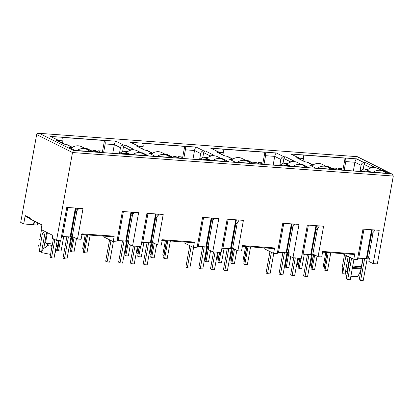<?xml version="1.0" encoding="UTF-8"?>
<svg xmlns="http://www.w3.org/2000/svg" width="414" height="414" viewBox="0 0 414 414"><rect width="100%" height="100%" fill="white"/><g stroke="black" fill="none" stroke-linecap="round" stroke-linejoin="round"><path stroke-width="0.62" d="M58.612 240.555L58.012 243.846L56.563 244.234M352.759 265.943A9.491 1.682 10.3 0 0 356.884 266.45A9.491 1.682 10.3 0 0 361.489 266.088L362.845 258.631M352.521 267.247A10.381 1.837 10.3 0 0 357.101 267.811A10.381 1.837 10.3 0 0 361.246 267.749L361.489 266.088M56.304 245.642L57.769 245.502L58.012 243.846M56.149 246.506L57.613 246.366L57.769 245.502M368.041 169.367L365.195 169.155L371.047 172.095L388.87 173.404L383.017 170.464L381.677 170.366M383.017 170.464L382.401 171.003M312.435 165.289L309.589 165.082L315.442 168.022L333.265 169.326L327.412 166.387L326.072 166.288M327.412 166.387L326.796 166.925M287.844 163.489L284.998 163.276L290.851 166.216L308.673 167.525L302.82 164.586L301.48 164.487M302.82 164.586L302.204 165.124M207.642 157.61L204.801 157.403L210.654 160.337L228.476 161.646L222.618 158.707L221.278 158.609M222.618 158.707L222.007 159.245M232.233 159.416L229.392 159.204L235.245 162.143L253.068 163.447L247.215 160.508L245.875 160.409M247.215 160.508L246.599 161.046M127.445 151.731L124.598 151.524L130.457 154.463L148.274 155.767L142.421 152.828L141.081 152.73M142.421 152.828L141.811 153.366M152.036 153.537L149.195 153.325L155.048 156.264L172.871 157.568L167.018 154.634L165.678 154.536M167.018 154.634L166.402 155.167M81.527 234.49L113.607 236.839L114.192 236.192L82.112 233.843L81.123 239.297L77.48 239.028L83.012 208.594L66.768 207.404L60.713 240.71L56.542 240.405L72.507 152.538L73.49 150.499L39.366 133.375C37.767 133.184 36.872 133.577 36.67 134.555L20.7 222.416L23.696 223.922L33.87 224.828L34.528 221.211M273.152 165.082L274.736 156.373L265.565 155.7L263.987 164.415M265.565 155.7C265.793 154.137 265.565 152.994 264.882 152.264L262.693 164.317M261.265 164.213L261.534 162.749L258.481 162.526L258.331 163.328M256.209 163.08L256.338 162.366L253.285 162.143L253.156 162.857M251.117 162.153L250.724 161.957M264.318 247.888L264.173 248.674L273.597 253.404L274.591 247.95L274.001 248.597L241.926 246.242M279.895 165.579L279.983 165.119L280.542 165.398M33.87 224.828L37.436 225.087L37.84 222.872M338.528 169.207L338.678 168.4L341.731 168.627L341.467 170.092M336.406 168.959L336.535 168.244L333.482 168.022L333.353 168.736M331.314 168.032L330.921 167.836M342.89 170.195L345.079 158.143C345.757 158.872 345.985 160.021 345.768 161.579L344.184 170.294M353.349 170.961L354.933 162.252L345.768 161.579M303.079 160.808L303.503 158.484C303.726 156.922 303.498 155.778 302.82 155.048L345.079 158.143M317.543 228.285L312.865 254.051L318.076 256.664L321.714 256.934L322.708 251.474L354.788 253.829L354.203 254.475L322.123 252.121M359.957 171.448L361.07 165.331L354.933 162.252C355.222 160.642 355.766 159.509 356.573 158.852L290.887 154.034L299.26 158.055L300.404 159.468M342.171 267.625L344.515 254.626L342.171 267.625L342.942 273.747A7.711 1.366 -169.7 0 1 342.792 273.478L342.388 269.995M274.591 247.95L242.511 245.595L241.517 251.055L237.879 250.786L243.406 220.351L227.167 219.161L221.112 252.468L212.76 251.857L218.815 218.545L202.57 217.355L197.038 247.795L193.4 247.525L194.389 242.071L193.804 242.718L161.724 240.368M194.389 242.071L162.309 239.722L161.32 245.176L157.677 244.907L163.209 214.473L146.965 213.282L140.915 246.589L132.563 245.978L128.278 243.825L128.801 240.953L127.874 240.487L132.552 214.726M318.076 256.664L323.608 226.23L307.364 225.035L301.309 258.346L292.957 257.736L288.677 255.583L289.195 252.711L288.268 252.245L292.952 226.484M56.542 240.405L52.257 238.257L52.78 235.385L41.069 229.506L41.902 224.916L30.196 219.037L30.351 218.178L25.213 215.596L25.818 216.512L30.248 218.737M25.213 215.596L23.696 223.922M34.16 221.024L33.503 224.642M119.501 153.822L119.584 153.361L123.258 151.27L127.569 151.648M133.22 149.868L131.683 149.097L133.468 149.231L125.328 145.143L123.543 145.014C121.964 145.066 120.94 145.961 120.479 147.7L119.367 153.811M112.753 153.33L114.336 144.615L120.479 147.7M103.588 152.657L105.172 143.948C105.399 142.385 105.166 141.236 104.488 140.512L102.299 152.564M62.488 143.177L62.907 140.848C63.13 139.285 62.902 138.141 62.224 137.412L104.488 140.512M90.718 150.396L90.33 150.199M95.815 151.327L95.944 150.613L92.886 150.386L92.757 151.1M97.937 151.576L98.082 150.768L101.135 150.991L100.871 152.456M125.328 145.143C124.381 145.179 123.765 145.718 123.486 146.758L122.668 151.26M39.656 239.985L41.519 229.734L39.656 239.985M46.673 232.321L43.832 247.96L41.633 251.474L44.608 235.111L43.641 232.171L42.321 233.962L39.309 251.169M39.351 250.33L38.688 245.383M41.654 251.665L39.459 251.505M41.633 251.474L41.747 252.649L50.575 254.398M54.964 253.016L57.07 248.933L57.613 246.366M43.832 247.96C44.893 247.934 46.145 247.158 47.589 245.631L52.045 246.304M52.443 244.125L45.524 242.93L47.745 244.767L52.205 245.44M47.745 244.767L47.589 245.631M199.698 159.701L199.781 159.24L200.345 159.519M142.685 149.05L143.104 146.727L139.088 146.432M192.95 159.209L194.533 150.494L185.368 149.821C185.596 148.259 185.368 147.115 184.685 146.385L142.421 143.291C143.104 144.015 143.332 145.159 143.104 146.727M170.92 156.275L170.527 156.078M176.012 157.206L176.141 156.487L173.088 156.264L172.959 156.978M178.134 157.449L178.279 156.647L181.337 156.87L181.068 158.334M184.685 146.385L182.496 158.438M185.368 149.821L183.785 158.536M199.564 159.69L200.676 153.578L194.533 150.494C194.823 148.885 195.372 147.751 196.174 147.094L130.488 142.281L131.771 142.742M213.417 155.747L211.88 154.976L213.665 155.105L205.525 151.022C204.578 151.058 203.967 151.596 203.683 152.631L202.865 157.139M222.882 154.929L223.306 152.606L219.285 152.311M264.882 152.264L222.618 149.169C223.301 149.894 223.529 151.038 223.306 152.606M279.76 165.569L280.873 159.457L274.736 156.373C275.02 154.764 275.569 153.63 276.371 152.973L210.685 148.155L219.063 152.176L220.207 153.589M293.614 161.626L292.082 160.855L293.862 160.984L285.722 156.901C284.775 156.937 284.164 157.475 283.885 158.51L283.062 163.018M302.085 254.087L311.126 254.594M277.489 252.281L286.529 252.794M363.259 168.896L364.082 164.389C364.356 163.349 364.972 162.811 365.919 162.78L364.139 162.65C362.56 162.697 361.536 163.592 361.07 165.331M325.859 166.18L327.505 166.304L332.328 168.726L338.031 169.145L339.661 169.957L365.427 171.846L363.797 171.034L369.5 171.448L364.677 169.026L363.839 168.902L360.18 170.998L360.097 171.458M352.366 268.106A10.381 1.837 10.3 0 0 361.091 268.608L360.547 271.175L357.944 276.231A7.711 1.366 -169.7 0 1 350.886 276.252M349.67 257.213L347.31 270.202L345.116 273.716L348.158 256.452M346.901 275.403A7.711 1.366 -169.7 0 1 345.224 274.891L345.116 273.716M346.042 255.391L342.828 272.572M345.131 273.908L342.942 273.747M361.091 268.608L361.246 267.749M373.149 232.363L368.465 258.124L369.397 258.59L368.874 261.462L373.159 263.609L377.33 263.92L393.3 176.053L391.996 174.066L357.101 156.663L38.864 133.298L357.101 156.663M391.996 174.066L357.235 156.632M373.816 167.504L372.279 166.733L369.5 168.534M372.279 166.733L374.059 166.863L365.919 162.78M290.887 154.034L299.26 158.055M298.453 157.832L297.247 157.879M296.672 157.703L304.808 161.786L307.55 162.216M327.505 166.304L332.613 168.684M332.328 168.726L338.248 169.093L340.091 169.994M363.797 171.034L360.377 171.479M369.5 171.448L362.964 170.904M292.082 160.855L289.303 162.655M285.722 156.901L283.942 156.771C282.358 156.818 281.339 157.713 280.873 159.457M210.685 148.155L219.063 152.181M218.256 151.954L217.05 152.005M216.47 151.824L224.611 155.907L227.353 156.337M245.662 160.306L247.639 160.409L252.416 162.805M247.303 160.425L252.131 162.847L258.165 163.251M252.131 162.847L258.051 163.214M257.834 163.266L259.464 164.084L285.225 165.973L283.6 165.155L289.303 165.569L283.6 165.155M280.18 165.6L282.778 165.031M289.303 165.569L283.642 163.023L279.983 165.119M211.88 154.976L209.106 156.777M205.525 151.022L203.745 150.893C202.161 150.939 201.142 151.834 200.676 153.578M130.488 142.281L138.866 146.302L140.01 147.71M138.059 146.08L136.848 146.126M136.273 145.945L144.414 150.034L147.156 150.458M165.46 154.427L167.442 154.531L172.214 156.927M167.106 154.546L171.934 156.968L177.849 157.341L179.697 158.236M171.934 156.968L177.849 157.341M177.637 157.387L179.262 158.205L205.028 160.094L203.403 159.276L209.106 159.695L203.403 159.276M199.983 159.721L202.575 159.152M209.106 159.695L203.445 157.149L199.781 159.24M131.683 149.097L128.909 150.898M123.543 145.014L115.977 141.215C115.175 141.873 114.626 143.011 114.336 144.615L105.172 143.948M58.669 140.418L50.291 136.403L58.664 140.424L59.813 141.831M57.856 140.201L56.651 140.248M56.076 140.067L64.217 144.155L66.954 144.579M92.017 151.048L87.131 148.621L91.737 151.089L97.44 151.508L99.065 152.326L124.831 154.215L123.206 153.397L128.909 153.817L124.081 151.395M92.068 151.079L91.737 151.089M99.495 152.357L97.44 151.508M119.786 153.842L123.206 153.397M122.378 153.273L128.909 153.817M373.159 263.609L379.208 230.303L362.969 229.113L357.437 259.547L353.794 259.283L342.502 253.616M353.794 259.283L354.788 253.829M357.686 258.16L366.726 258.672M47.387 232.678L45.524 242.93M61.489 236.451L70.53 236.958M71.839 147.658L68.998 147.446L74.851 150.386L92.674 151.69L86.816 148.755L86.205 149.288M88.684 150.536L90.702 151.545M132.563 245.978L138.618 212.667L122.373 211.476L116.841 241.916L113.203 241.647L103.774 236.917L103.919 236.13M144.289 154.608L146.302 155.623M113.203 241.647L114.192 236.192M117.095 240.529L126.135 241.036M141.686 242.33L150.727 242.837M168.881 156.414L170.899 157.423M226.505 161.501L224.486 160.487M193.4 247.525L183.976 242.795L184.116 242.009M197.292 246.402L206.332 246.915M221.883 248.209L230.924 248.716M206.653 245.952L208.998 246.832L208.475 249.704L212.76 251.857M292.957 257.736L299.011 224.424L282.767 223.234L277.235 253.673L273.597 253.404M249.078 162.293L251.096 163.302M306.702 167.38L304.683 166.366M286.876 251.841L291.425 227.71M329.28 168.167L331.293 169.181M311.468 253.642L316.017 229.511M287.031 251.919L288.268 252.245M311.618 253.72L312.865 254.051M70.851 236.001L77.48 239.028M76.952 210.654L72.269 236.415M86.816 148.755L85.481 148.657M126.456 240.073L127.874 240.487M151.053 241.874L157.677 244.907M157.149 216.532L152.466 242.293M208.071 246.366L212.755 220.605M231.25 247.753L237.879 250.786M237.346 222.411L232.663 248.172M384.88 172.245L386.899 173.259M367.073 257.72L371.622 233.589M367.223 257.793L368.465 258.124M206.834 246.04L211.223 221.832M75.426 211.88L71.032 236.089M131.031 215.953L126.632 240.161M155.628 217.759L151.229 241.967M235.825 223.638L231.426 247.841M290.763 256.633L288.749 267.703L286.203 267.516L288.92 252.571M287.87 252.178L285.179 266.999L286.203 267.516M340.655 170.035A4.45 2.261 -85.8 0 0 339.91 168.493M326.894 252.473L324.219 267.196L323.189 266.678L325.787 252.39M330.786 252.757L327.552 270.544L325.006 270.358L328.24 252.571M327.132 252.488L323.976 269.845L325.006 270.358M335.185 168.871A4.45 2.261 -85.8 0 0 334.714 168.11M285.655 264.365L284.93 264.106M287.637 252.126L285.417 264.349M313.45 254.341L311.287 266.243L310.257 265.731L312.394 253.963M299.876 258.238L298.111 267.946L299.136 268.463L300.983 258.32M304.285 254.336L301.682 268.65L299.136 268.463M313.667 254.455L311.043 268.898L312.073 269.411L314.697 254.967M317.062 256.157L314.619 269.597L312.073 269.411M298.53 258.139L297.324 264.784L298.587 265.317M299.638 258.222L298.349 265.296M364.589 258.76L360.635 280.516L363.181 280.702L367.337 257.844M351.589 258.176L347.703 279.569L346.275 278.85L350.161 257.461M353.965 259.293L350.249 279.755L347.703 279.569M372.222 229.791L372.196 229.941A1.485 0.756 94.2 0 1 372.02 230.515M371.461 233.579L372.015 233.62L374.349 231.038A1.485 0.756 -85.8 0 0 374.742 230.127L374.768 229.977M385.827 173.176A11.861 9.993 116.7 0 0 383.198 171.127A11.861 9.993 116.7 0 0 373.2 172.255M360.635 280.516L359.207 279.797L363.052 258.647M383.198 171.127L377.785 168.41A11.861 9.993 116.7 0 0 367.058 170.092M330.222 169.103A11.861 9.993 116.7 0 0 327.593 167.054A11.861 9.993 116.7 0 0 317.6 168.177M308.989 254.682L305.03 276.438L307.576 276.624L311.732 253.772M295.296 257.906L292.098 275.491L290.669 274.777L293.759 257.793M297.842 258.093L294.644 275.677L292.098 275.491M316.617 225.718L316.591 225.863A1.485 0.756 94.2 0 1 316.415 226.437M315.856 229.501L316.41 229.542L318.744 226.96A1.485 0.756 -85.8 0 0 319.137 226.049L319.163 225.904M305.03 276.438L303.607 275.724L307.447 254.569M327.593 167.054L322.18 164.337A11.861 9.993 116.7 0 0 311.452 166.019M250.025 163.225A11.861 9.993 116.7 0 0 247.396 161.175A11.861 9.993 116.7 0 0 237.398 162.298M228.787 248.804L224.833 270.559L227.379 270.746L231.535 247.893M215.099 252.028L211.901 269.612L210.472 268.898L213.562 251.914M217.645 252.214L214.447 269.799L211.901 269.612M236.42 219.839L236.394 219.984A1.485 0.756 94.2 0 1 236.218 220.558M235.659 223.622L236.213 223.663L238.547 221.081A1.485 0.756 -85.8 0 0 238.94 220.176L238.966 220.025M224.833 270.559L223.405 269.845L227.25 248.69M247.396 161.175L241.983 158.458A11.861 9.993 116.7 0 0 231.255 160.14M169.828 157.346A11.861 9.993 116.7 0 0 167.194 155.297A11.861 9.993 116.7 0 0 157.201 156.42M148.59 242.925L144.636 264.686L147.182 264.872L151.338 242.014M134.897 246.149L131.704 263.734L130.275 263.019L133.36 246.035M137.443 246.335L134.25 263.92L131.704 263.734M156.223 213.96L156.197 214.11A1.485 0.756 94.2 0 1 156.016 214.68M155.462 217.743L156.011 217.785L158.35 215.208A1.485 0.756 -85.8 0 0 158.743 214.297L158.769 214.147M144.636 264.686L143.208 263.966L147.053 242.816M167.194 155.297L161.786 152.58A11.861 9.993 116.7 0 0 151.058 154.262M89.626 151.467A11.861 9.993 116.7 0 0 86.997 149.418A11.861 9.993 116.7 0 0 77.004 150.541M68.393 237.046L64.439 258.807L66.985 258.993L71.136 236.135M54.834 239.546L51.507 257.86L50.078 257.141L53.406 238.831M57.246 240.456L54.053 258.046L51.507 257.86M76.026 208.082L76 208.232A1.485 0.756 94.2 0 1 75.819 208.806M75.265 211.87L75.814 211.906L78.148 209.329A1.485 0.756 -85.8 0 0 78.546 208.418L78.572 208.268M64.439 258.807L63.011 258.088L66.856 236.937M86.997 149.418L81.584 146.701A11.861 9.993 116.7 0 0 70.861 148.383M284.392 252.882L280.438 274.637L282.985 274.824L287.14 251.971M271.393 252.297L267.506 273.69L266.078 272.971L269.964 251.583M273.768 253.415L270.052 273.877L267.506 273.69M292.025 223.912L291.999 224.062A1.485 0.756 94.2 0 1 291.818 224.636M291.265 227.7L291.813 227.741L294.152 225.159A1.485 0.756 -85.8 0 0 294.545 224.248L294.571 224.098M305.625 167.303A11.861 9.993 116.7 0 0 302.996 165.248A11.861 9.993 116.7 0 0 293.003 166.376M280.438 274.637L279.01 273.918L282.855 252.768M302.996 165.248L297.588 162.531A11.861 9.993 116.7 0 0 286.861 164.213M204.195 247.003L200.241 268.758L202.788 268.945L206.938 246.092M191.196 246.418L187.309 267.811L185.881 267.092L189.767 245.704M193.571 247.541L189.855 267.998L187.309 267.811M211.828 218.033L211.797 218.183A1.485 0.756 94.2 0 1 211.621 218.758M211.068 221.821L211.616 221.863L213.95 219.28A1.485 0.756 -85.8 0 0 214.343 218.369L214.374 218.219M225.428 161.424A11.861 9.993 116.7 0 0 222.799 159.369A11.861 9.993 116.7 0 0 212.806 160.497M200.241 268.758L198.813 268.044L202.658 246.889M222.799 159.369L217.386 156.658A11.861 9.993 116.7 0 0 206.664 158.334M123.998 241.124L120.044 262.88L122.591 263.066L126.741 240.213M110.999 240.544L107.107 261.933L105.679 261.218L109.57 239.825M113.374 241.662L109.653 262.119L107.107 261.933M131.631 212.154L131.6 212.304A1.485 0.756 94.2 0 1 131.424 212.879M130.865 215.942L131.419 215.984L133.753 213.401A1.485 0.756 -85.8 0 0 134.146 212.491L134.172 212.346M145.231 155.545A11.861 9.993 116.7 0 0 142.602 153.496A11.861 9.993 116.7 0 0 132.609 154.619M120.044 262.88L118.616 262.166L122.456 241.01M142.602 153.496L137.189 150.779A11.861 9.993 116.7 0 0 126.467 152.461M210.566 250.755L208.552 261.824L206.006 261.638L208.723 246.697M207.673 246.299L204.977 261.12L206.006 261.638M260.458 164.156A4.45 2.261 -85.8 0 0 259.713 162.614M246.697 246.594L244.022 261.317L242.992 260.799L245.59 246.511M250.584 246.879L247.355 264.67L244.809 264.484L248.038 246.692M246.93 246.609L243.779 263.966L244.809 264.484M254.988 162.992A4.45 2.261 -85.8 0 0 254.517 162.231M205.458 258.491L204.733 258.227M207.44 246.247L205.22 258.471M233.248 248.462L231.084 260.37L230.06 259.852L232.197 248.084M219.679 252.364L217.914 262.072L218.939 262.585L220.781 252.442M224.088 248.462L221.485 262.771L218.939 262.585M233.47 248.576L230.846 263.019L231.871 263.532L234.5 249.088M236.865 250.279L234.417 263.718L231.871 263.532M218.333 252.266L217.127 258.905L218.39 259.438M219.441 252.343L218.152 259.418M130.369 244.876L128.356 255.945L125.809 255.759L128.526 240.819M127.476 240.42L124.78 255.241L125.809 255.759M180.256 158.277A4.45 2.261 -85.8 0 0 179.51 156.735M166.495 240.715L163.82 255.438L162.795 254.921L165.388 240.632M170.387 241L167.152 258.791L164.612 258.605L167.841 240.813M166.733 240.731L163.582 258.088L164.612 258.605M174.791 157.113A4.45 2.261 -85.8 0 0 174.32 156.357M125.261 252.612L124.536 252.349M127.243 240.368L125.023 252.592M153.051 242.588L150.887 254.491L149.863 253.973L152 242.211M139.477 246.485L137.712 256.194L138.742 256.706L140.584 246.563M143.891 242.583L141.288 256.892L138.742 256.706M153.273 242.697L150.649 257.141L151.674 257.658L154.298 243.215M156.663 244.4L154.22 257.844L151.674 257.658M138.131 246.387L136.925 253.026L138.193 253.559M139.239 246.465L137.955 253.539M100.059 152.399A4.45 2.261 -85.8 0 0 99.313 150.856M86.298 234.836L83.623 249.559L82.598 249.042L85.191 234.759M90.19 235.121L86.956 252.913L84.409 252.726L87.644 234.935M86.536 234.857L83.385 252.209L84.409 252.726M94.594 151.234A4.45 2.261 -85.8 0 0 94.123 150.479M72.854 236.71L70.69 248.612L69.661 248.095L71.798 236.332M59.28 240.606L57.515 250.315L58.545 250.827L60.387 240.689M63.689 236.704L61.091 251.019L58.545 250.827M73.076 236.818L70.447 251.262L71.477 251.779L74.101 237.336M76.466 238.521L74.023 251.966L71.477 251.779M57.996 247.681L57.391 247.479M59.042 240.586L57.758 247.665M303.503 158.484L299.482 158.189M62.907 140.848L58.891 140.553M129.67 149.858L123.486 146.758M42.321 233.962L44.681 234.138M209.872 155.736L203.683 152.631M290.069 161.615L283.885 158.51M310.676 254.807L315.97 225.666M303.089 254.253L308.383 225.112M283.792 223.312L278.498 252.447M291.378 223.865L286.084 253.006M370.266 167.494L364.082 164.389M347.988 256.369L345.804 256.209M36.67 134.555L72.507 152.538L393.3 176.053M73.49 150.499L391.23 173.787M364.139 162.65L356.573 158.852M306.593 161.921L313.248 165.258M360.739 171.277L360.18 170.998M364.677 169.026L368.165 169.285M283.942 156.771L276.371 152.973M226.396 156.042L233.046 159.38M284.475 163.147L287.968 163.406M203.745 150.893L196.174 147.094M146.194 150.163L152.849 153.501M204.278 157.273L207.771 157.527M115.977 141.215L50.291 136.403M65.997 144.284L72.652 147.622M85.263 148.548L86.909 148.667M119.584 153.361L120.148 153.641M366.281 258.879L371.575 229.744M358.695 258.326L363.989 229.185M62.493 236.617L67.792 207.476M70.085 237.17L75.379 208.035M118.099 240.689L123.393 211.554M125.685 241.248L130.984 212.108M147.989 213.355L142.695 242.495M155.576 213.914L150.282 243.049M203.595 217.433L198.296 246.568M211.181 217.987L205.882 247.127M222.892 248.374L228.186 219.234M230.479 248.928L235.773 219.793M371.953 230.862L374.349 231.038M372.196 229.941L374.742 230.127M316.353 226.784L318.744 226.96M316.591 225.863L319.137 226.049M236.151 220.91L238.547 221.081M236.394 219.984L238.94 220.176M155.954 215.032L158.35 215.208M156.197 214.11L158.743 214.297M75.757 209.153L78.148 209.329M76 208.232L78.546 208.418M291.756 224.983L294.152 225.159M291.999 224.062L294.545 224.248M211.559 219.104L213.95 219.28M211.797 218.183L214.343 218.369M131.362 213.226L133.753 213.401M131.6 212.304L134.146 212.491M39.314 251.231L38.932 247.96M305.066 161.807L297.154 157.837M312.989 164.943L307.4 162.138M327.717 166.257L325.709 166.107M368.253 169.228L363.839 168.902M224.869 155.928L216.957 151.959M232.787 159.064L227.203 156.259M247.52 160.378L245.512 160.228M258.17 163.245L259.894 164.115M288.056 163.349L283.642 163.023M138.866 146.297L131.771 142.737M144.672 150.049L136.76 146.08M152.59 153.185L147.006 150.386M167.323 154.5L165.315 154.35M207.859 157.47L203.445 157.144M64.475 144.17L56.563 140.201M72.393 147.312L66.804 144.507M87.131 148.621L85.113 148.471M97.663 151.462L91.949 151.043M127.662 151.591L123.258 151.27M75.953 208.076L70.68 237.098M131.559 212.149L126.28 241.171M156.15 213.955L150.877 242.977M211.756 218.028L206.482 247.049M236.347 219.834L231.074 248.855M291.953 223.907L286.679 252.928M316.544 225.713L311.271 254.734M372.15 229.786L366.876 258.807"/></g></svg>
